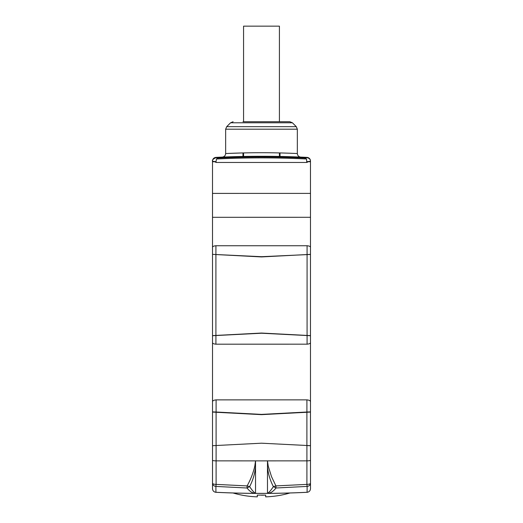 <?xml version="1.0" encoding="UTF-8"?>
<svg xmlns="http://www.w3.org/2000/svg" width="523" height="523" viewBox="0 0 523 523"><rect width="100%" height="100%" fill="white"/><g stroke="black" fill="none" stroke-linecap="round" stroke-linejoin="round"><path stroke-width="0.78" d="M257.309 496.85C249.04 496.595 240.953 495.307 233.042 492.986C240.966 495.307 249.059 496.595 257.309 496.85L257.309 495.118L265.677 495.118L265.677 496.85C273.947 496.595 282.034 495.307 289.945 492.986M265.677 495.118L261.493 495.203M310.479 412.209L310.492 445.674L261.493 443.197L212.508 445.701L212.515 335.609L212.508 412.202M212.508 191.588L212.508 254.361L261.493 256.695L310.485 254.459M307.073 157.41A3.583 3.583 0 0 1 310.479 160.992L310.479 191.588M279.413 26.15L243.568 26.15L243.568 121.735L242.973 121.735L280.014 121.735L279.413 121.735L279.413 26.15M243.568 152.919L243.568 156.442M279.413 152.919L279.413 156.442M310.492 445.674L310.492 460.247C310.27 460.619 309.073 460.822 306.909 460.861L306.909 484.383L275.915 485.906L275.981 487.998L273.379 486.619C270.914 490.358 268.953 492.607 267.482 493.372C270.443 493.3 273.274 491.509 275.981 487.998L307.119 486.416L306.909 484.383A3.583 1.203 -0 0 0 310.499 483.18L310.499 488.698C310.302 490.803 309.165 491.993 307.093 492.3M268.227 466.111L267.482 460.881L267.482 466.085L268.227 466.111L271.509 476.636L275.915 485.906L273.379 486.619C269.927 479.951 267.959 473.106 267.482 466.085L267.482 493.372L255.531 493.372C254.08 492.62 252.119 490.371 249.634 486.619L247.104 485.913L247.039 488.005L215.901 486.423L215.927 492.28C246.313 493.764 276.706 493.764 307.099 492.28L307.119 486.416C309.171 486.129 310.296 485.05 310.499 483.18L310.492 460.247M215.927 492.306C213.855 492.006 212.717 490.809 212.521 488.724L212.521 460.247C212.75 460.626 213.94 460.828 216.104 460.868L255.531 460.881L254.812 466.026C253.23 472.949 250.661 479.578 247.104 485.913L247.039 488.005C249.752 491.522 252.583 493.313 255.531 493.372L255.531 466C255.067 473.06 253.099 479.931 249.634 486.619L247.104 487.992M212.508 247.229C212.652 246.451 213.789 245.954 215.921 245.745L307.073 245.738C309.204 245.947 310.342 246.444 310.485 247.222L310.479 160.96C310.289 158.868 309.152 157.671 307.073 157.377A936.033 936.033 0 0 0 215.914 157.384C213.829 157.678 212.691 158.868 212.501 160.966L212.508 254.211M212.521 460.247L212.521 445.707M306.988 161.685L310.479 161.274C310.512 159.456 309.374 158.26 307.073 157.691L304.746 158.031C275.909 156.658 247.072 156.658 218.235 158.038L215.914 157.698C213.129 158.933 211.992 160.13 212.501 161.274L215.999 161.692L216.457 159.005C246.483 157.508 276.504 157.501 306.524 158.999L306.759 162.463L308.302 161.731L310.479 161.731M310.485 247.222L310.485 254.204M310.485 335.459L310.492 412.176M215.901 486.423C213.848 486.135 212.724 485.05 212.521 483.18A3.583 1.203 -0 0 0 216.104 484.383L215.901 486.423M310.485 335.714L261.5 333.229L212.515 335.714M212.515 342.696C212.658 343.474 213.789 343.971 215.921 344.186L307.079 344.18C309.211 343.964 310.348 343.474 310.492 342.696M212.515 401.697C212.652 400.71 213.848 400.102 216.097 399.873L306.909 399.866C309.158 400.095 310.355 400.703 310.492 401.697M212.515 411.889L216.104 412.013L216.097 399.873M306.759 162.463L216.228 162.47L214.678 161.738L212.501 161.738M218.235 158.038L216.457 159.005M304.746 158.031L306.524 158.999M306.909 399.866L306.909 412.013L310.492 411.882M305.955 412.327L261.507 414.582L217.058 412.327M254.812 466.026L255.531 466L255.531 460.881L306.909 460.861L306.909 445.576L310.479 445.701L310.479 412.078L306.896 412.268L306.896 445.576M306.909 412.013L261.507 414.393L216.104 412.013M221.151 335.158L261.5 333.229M305.942 254.603L261.493 256.865L217.052 254.609M216.228 162.47L215.999 161.692M261.493 333.046L307.073 335.433L307.073 254.544L261.493 256.93L212.508 254.361L212.508 335.609L261.493 333.046L301.196 335.125M261.493 121.735L289.879 121.735L261.493 121.735M226.701 126.664L296.286 126.664L292.416 122.787L230.571 122.787L226.701 126.664L225.648 129.194L225.648 153.54C225.151 153.566 242.358 152.69 261.493 152.716C280.655 152.69 297.809 153.566 297.339 153.54C297.548 155.632 298.692 156.828 300.771 157.122M296.286 126.664L297.339 129.194L297.339 153.54L296.436 153.501M222.216 157.122C224.295 156.828 225.439 155.638 225.648 153.54M227.544 153.455L242.45 152.945M280.014 156.455L280.014 152.938L281.76 152.978M284.277 153.049L285.689 153.089M287.402 153.147L289.029 153.2M289.912 153.232L291.527 153.298M292.455 153.331L295.855 153.474M212.508 412.209L212.508 488.73M307.851 492.182L307.073 492.306C276.687 493.784 246.3 493.784 215.914 492.306C213.842 492.006 212.711 490.809 212.508 488.724M307.073 254.544L310.479 254.361L310.479 335.609L307.073 335.433M212.508 412.078L261.493 414.647L306.896 412.268M242.973 156.455L242.973 152.938M275.915 485.906L275.915 487.992M247.104 485.913L216.104 484.383L216.091 412.268M215.921 335.603L215.921 344.186M215.921 245.745L215.921 254.328M310.485 217.293L212.508 217.3M310.479 193.399L212.508 193.405M307.073 245.738L307.073 254.322M307.079 335.596L307.079 344.18M297.339 129.194L225.648 129.194M215.914 335.433L215.914 254.544M292.416 122.787L289.879 121.735M212.626 489.58L212.508 488.672M230.571 122.787L233.108 121.735"/></g></svg>
